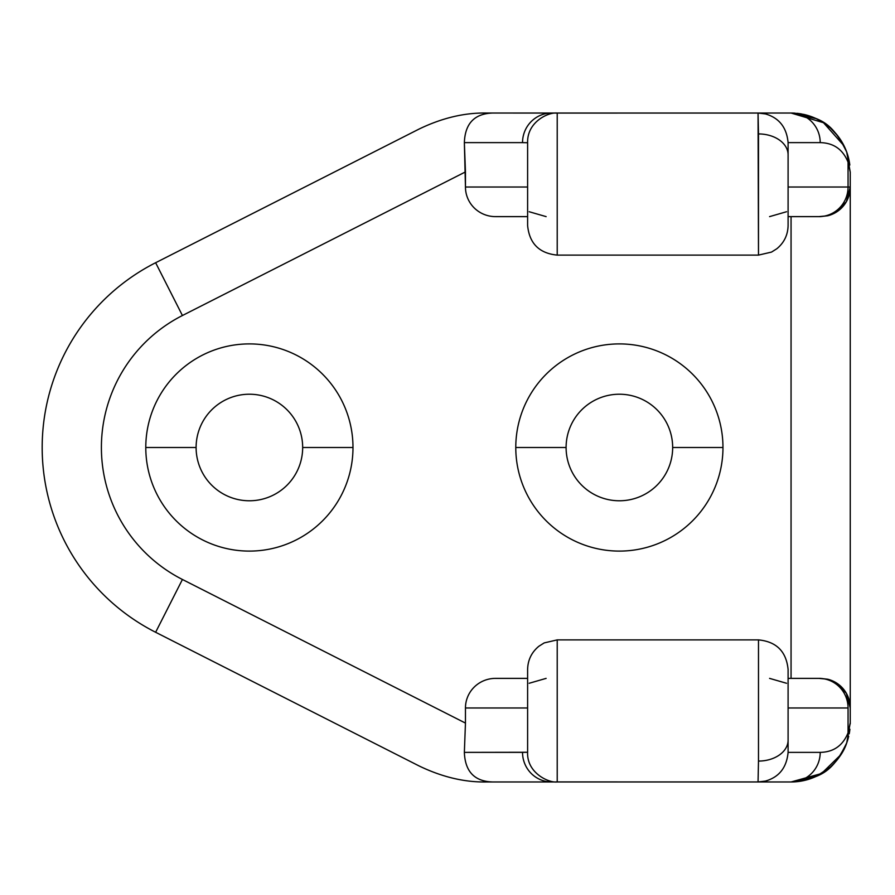 <?xml version="1.0" encoding="UTF-8"?>
<svg xmlns="http://www.w3.org/2000/svg" width="895" height="895" viewBox="0 0 895 895"><rect width="100%" height="100%" fill="white"/><g stroke="black" fill="none" stroke-linecap="round" stroke-linejoin="round"><path stroke-width="1.34" d="M791.56 781.973A59.193 59.193 0 0 1 791.057 781.973L486.063 781.973L791.057 781.973A59.193 59.193 0 0 0 843.996 749.26A59.193 59.193 0 0 1 832.674 764.867M846.648 743.107A59.193 59.193 0 0 0 848.706 736.216A59.193 59.193 0 0 1 846.469 743.588M849.21 733.855A59.193 59.193 0 0 0 849.892 729.235A59.193 59.193 0 0 1 849.21 733.855M850.239 723.854A59.193 59.193 0 0 0 850.25 722.768L848.057 732.815L848.057 707.979A29.602 29.155 -90 0 0 818.891 678.376L827.808 679.249A29.602 29.602 0 0 1 850.25 707.979L850.25 722.768L848.057 732.815A29.602 26.335 19.8 0 1 846.737 742.861L850.25 722.768A59.193 59.193 0 0 1 850.239 723.854M848.594 158.337A59.193 59.193 0 0 1 849.814 165.049A59.193 59.193 0 0 0 811.127 116.54M803.62 114.381A59.193 59.193 0 0 0 803.24 114.291A59.193 59.193 0 0 1 838.548 136.901M796.886 113.318A59.193 59.193 0 0 1 802.256 114.101A59.193 59.193 0 0 0 796.695 113.296M841.815 141.779A59.193 59.193 0 0 1 844.063 145.874L823.512 122.727L791.057 113.027A29.602 29.155 90 0 1 820.212 142.629L788.092 142.629C786.683 127.426 779.12 117.849 765.415 113.922L758.054 113.05L791.057 113.027L486.063 113.027C464.236 112.703 441.917 118.039 419.095 129.048C441.917 118.039 464.236 112.703 486.063 113.027L492.776 113.027C474.518 113.598 465.053 123.465 464.36 142.629L465.456 171.907L182.423 315.521L155.629 262.727L419.095 129.048L155.629 262.727A207.192 207.192 0 0 0 155.629 632.273L182.423 579.479L465.456 723.093L464.36 752.371L527.614 752.259L527.614 669.494C527.826 660.029 531.585 652.276 538.891 646.246L544.194 642.912L557.216 639.891L557.216 781.906L557.216 639.891L758.49 639.891L758.49 761.074L758.49 639.891C776.468 641.648 786.336 651.515 788.092 669.494L788.092 740.176A29.602 20.887 180 0 1 758.49 761.074L758.054 781.95L765.415 781.078C779.12 777.151 786.683 767.574 788.092 752.371L820.212 752.371A29.602 29.155 90 0 1 791.057 781.973C821.621 778.012 832.585 771.859 846.737 742.861L850.25 722.768L850.25 707.979A29.602 29.602 0 0 0 827.808 679.249L820.547 678.376L788.092 678.376L818.891 678.376A29.602 29.155 90 0 1 848.057 707.979L788.092 707.979L788.092 752.371L820.212 752.371C833.603 752.113 842.877 745.591 848.057 732.815L848.057 707.979L788.092 707.979L788.092 740.187A29.602 20.887 180 0 1 758.49 761.074L758.054 781.95L557.216 781.928C549.049 783.203 526.685 773.101 527.614 752.259L522.535 752.371A29.602 29.155 90 0 0 551.7 781.973L791.057 781.973L758.054 781.95L765.415 781.078C779.12 777.151 786.683 767.574 788.092 752.371M846.715 152.06L843.638 145.046L838.022 136.197L830.28 127.895L823.277 122.57L816.206 118.643L791.057 113.027A29.602 29.155 90 0 1 820.212 142.629C833.625 142.909 842.9 149.431 848.057 162.185A29.602 26.335 -19.8 0 0 846.737 152.139A29.602 26.335 160.2 0 1 848.057 162.185L848.057 187.021L788.092 187.021L788.092 142.629L820.212 142.629C833.625 142.909 842.9 149.431 848.057 162.185L850.25 172.232L850.25 187.021L848.057 187.021L848.057 162.185L850.25 172.232L846.737 152.139C832.719 123.297 821.599 116.943 791.057 113.027A59.193 59.193 0 0 1 795.275 113.184M846.972 152.799L846.994 152.855A59.193 59.193 0 0 0 846.659 151.915M788.092 206.264L788.092 142.629C786.683 127.426 779.12 117.849 765.415 113.922L758.054 113.05L758.49 255.109L758.49 133.926A29.602 20.887 0 0 1 788.092 154.813L788.092 187.021L850.25 187.021L850.25 172.232L846.737 152.139M850.25 187.021L850.25 707.979L846.368 693.323L836.612 683.042L846.368 693.323L850.25 707.979L850.25 187.021A29.602 29.602 0 0 1 827.808 215.751L820.547 216.624L788.092 216.624L818.891 216.624A29.602 29.155 -90 0 0 848.057 187.021A29.602 29.155 90 0 1 818.891 216.624L827.808 215.751A29.602 29.602 0 0 0 850.25 187.021L846.368 201.677L836.612 211.958L846.368 201.677L850.25 187.021M829.766 767.552A59.193 59.193 0 0 1 815.927 776.491M803.598 780.63A59.193 59.193 0 0 1 802.256 780.899M796.684 781.704A59.193 59.193 0 0 1 795.174 781.827M845.283 746.519L846.737 742.872A29.602 26.335 -160.2 0 0 848.057 732.815C842.877 745.591 833.603 752.113 820.212 752.371A29.602 29.155 90 0 1 791.057 781.973L821.565 773.504L841.054 754.474M788.092 688.736L788.092 745.658M527.614 678.376L495.506 678.376L527.614 678.376M527.614 688.736L527.614 752.259M527.614 707.979L465.456 707.979L465.456 723.093L465.456 707.979A30.05 29.602 180 0 1 495.506 678.376A30.05 29.602 180 0 0 465.456 707.979L527.614 707.979M546.129 678.376L529.18 683.265L546.129 678.376M527.614 206.264L527.614 142.741C527.01 121.686 548.702 111.909 557.216 113.072L758.054 113.05L758.49 133.926A29.602 20.887 0 0 1 788.092 154.813L788.092 225.506C787.88 234.971 784.132 242.724 776.815 248.754L771.512 252.088L758.49 255.109L557.216 255.109L557.216 113.094L557.216 255.109C539.237 253.352 529.37 243.485 527.614 225.506L527.614 142.741L522.535 142.629A29.602 29.155 90 0 1 551.7 113.027A29.602 29.155 90 0 0 522.535 142.629L527.614 142.741C527.01 121.686 548.702 111.909 557.216 113.072L492.776 113.027C474.518 113.598 465.053 123.465 464.36 142.629L522.535 142.629L464.36 142.629L465.456 187.021L527.614 187.021L465.456 187.021A30.05 29.602 0 0 0 495.506 216.624L527.614 216.624L495.506 216.624A30.05 29.602 0 0 1 465.456 187.021L465.456 171.907L182.423 315.521A147.999 147.999 0 0 0 182.423 579.479L465.456 723.093L464.36 752.371C465.098 771.613 474.563 781.48 492.776 781.973C474.563 781.48 465.098 771.613 464.36 752.371L522.535 752.371A29.602 29.155 90 0 0 551.7 781.973L557.216 781.928M791.057 678.376L791.057 216.624L791.057 678.376M145.784 447.5A103.596 103.596 0 0 1 249.381 343.904A103.596 103.596 0 0 1 352.988 447.5A103.596 103.596 0 0 1 249.381 551.096A103.596 103.596 0 0 1 145.784 447.5L196.106 447.5A53.275 53.275 0 0 1 249.381 394.225A53.275 53.275 0 0 1 302.667 447.5L352.988 447.5A103.596 103.596 0 0 0 249.381 343.904A103.596 103.596 0 0 0 145.784 447.5A103.596 103.596 0 0 0 249.381 551.096A103.596 103.596 0 0 0 352.988 447.5L302.667 447.5A53.275 53.275 0 0 1 249.381 500.775A53.275 53.275 0 0 1 196.106 447.5L145.784 447.5M515.777 447.5A103.596 103.596 0 0 1 619.374 343.904A103.596 103.596 0 0 1 722.97 447.5A103.596 103.596 0 0 1 619.374 551.096A103.596 103.596 0 0 1 515.777 447.5L566.099 447.5A53.275 53.275 0 0 1 619.374 394.225A53.275 53.275 0 0 1 672.66 447.5L722.97 447.5A103.596 103.596 0 0 0 619.374 343.904A103.596 103.596 0 0 0 515.777 447.5A103.596 103.596 0 0 0 619.374 551.096A103.596 103.596 0 0 0 722.97 447.5L672.66 447.5A53.275 53.275 0 0 1 619.374 500.775A53.275 53.275 0 0 1 566.099 447.5L515.777 447.5M769.577 216.624L786.537 211.735L769.577 216.624M529.18 211.735L546.129 216.624L529.18 211.735M486.063 781.973C464.236 782.297 441.917 776.961 419.095 765.952L155.629 632.273A207.192 207.192 0 0 1 155.629 262.727L182.423 315.521A147.999 147.999 0 0 0 182.423 579.479L155.629 632.273L419.095 765.952C441.917 776.961 464.236 782.297 486.063 781.973M196.106 447.5A53.275 53.275 0 0 0 249.381 500.775A53.275 53.275 0 0 0 302.667 447.5A53.275 53.275 0 0 0 249.381 394.225A53.275 53.275 0 0 0 196.106 447.5M566.099 447.5A53.275 53.275 0 0 0 619.374 500.775A53.275 53.275 0 0 0 672.66 447.5A53.275 53.275 0 0 0 619.374 394.225A53.275 53.275 0 0 0 566.099 447.5M786.537 683.265L769.577 678.376L786.537 683.265M791.057 781.973L796.684 781.704L816.296 776.323L830.09 767.272C838.503 759.441 844.052 751.297 846.737 742.872L850.25 722.768M843.616 750.01L839.969 756.118M788.092 154.813L788.092 150.505"/></g></svg>
